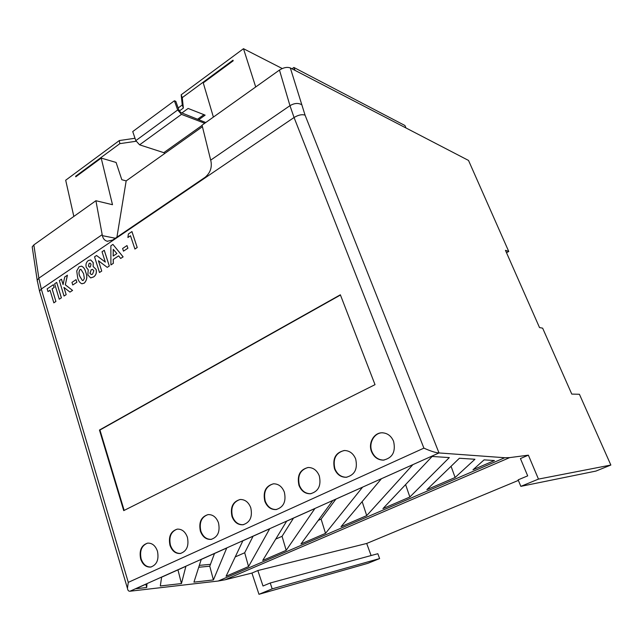 <?xml version="1.0" encoding="UTF-8"?>
<svg xmlns="http://www.w3.org/2000/svg" width="643" height="643" viewBox="0 0 643 643"><rect width="100%" height="100%" fill="white"/><g stroke="black" fill="none" stroke-linecap="round" stroke-linejoin="round"><path stroke-width="0.96" d="M371.501 451.563C373.904 457.141 377.827 460.002 383.276 460.131C392.487 458.057 395.919 451.772 393.572 441.291C391.241 435.954 387.496 433.125 382.336 432.803C374.057 432.409 367.973 443.019 371.501 451.563M382.714 432.787C374.443 432.393 368.367 442.987 371.887 451.531C374.29 457.109 378.213 459.962 383.662 460.091L384.176 460.058M334.489 468.787C336.86 474.438 340.726 477.275 346.095 477.291C354.703 475.137 357.894 469.02 355.659 458.933C353.345 453.508 349.631 450.695 344.511 450.502C335.646 452.399 332.302 458.499 334.489 468.787M344.093 450.518C335.759 452.889 332.688 458.965 334.89 468.739C337.262 474.389 341.128 477.219 346.497 477.243L346.923 477.202M298.955 485.32C301.286 491.011 305.079 493.824 310.352 493.76C318.43 491.557 321.404 485.594 319.282 475.86C316.999 470.371 313.334 467.582 308.286 467.485C299.984 469.47 296.873 475.41 298.955 485.32M307.949 467.509C300.144 469.92 297.283 475.836 299.373 485.264C301.704 490.955 305.497 493.768 310.762 493.695L311.116 493.663M264.812 501.21C267.094 506.925 270.807 509.714 275.96 509.577C283.571 507.359 286.36 501.54 284.343 492.12C282.1 486.582 278.507 483.817 273.548 483.809C265.744 485.835 262.834 491.638 264.812 501.21M273.275 483.833C265.937 486.253 263.26 492.024 265.246 501.146C267.52 506.853 271.242 509.642 276.394 509.505L276.675 509.473M231.986 516.482C234.213 522.204 237.838 524.969 242.869 524.776C250.055 522.566 252.691 516.884 250.77 507.745C248.576 502.183 245.047 499.434 240.201 499.498C232.838 501.548 230.098 507.206 231.986 516.482M239.976 499.523C233.055 501.942 230.54 507.576 232.428 516.409C234.655 522.132 238.28 524.897 243.311 524.704L243.528 524.672M200.391 531.182C202.561 536.905 206.098 539.646 211 539.413C217.808 537.202 220.3 531.657 218.475 522.775C216.329 517.205 212.889 514.48 208.147 514.593C201.187 516.65 198.599 522.18 200.391 531.182M207.978 514.617C201.436 517.02 199.057 522.518 200.849 531.102C203.019 536.817 206.548 539.557 211.451 539.324L211.627 539.3M169.977 545.336C172.083 551.043 175.523 553.768 180.297 553.494C186.759 551.308 189.122 545.891 187.386 537.235C185.297 531.673 181.945 528.964 177.315 529.125C170.716 531.182 168.273 536.583 169.977 545.336M177.187 529.141C170.982 531.528 168.739 536.905 170.443 545.256C172.549 550.955 175.989 553.671 180.755 553.406L180.884 553.382M140.664 558.984C142.714 564.667 146.057 567.359 150.695 567.07C156.852 564.908 159.094 559.611 157.447 551.172C155.413 545.61 152.142 542.933 147.633 543.126C141.364 545.168 139.041 550.448 140.664 558.984M147.544 543.142C141.653 545.497 139.515 550.754 141.138 558.888C143.188 564.57 146.532 567.263 151.169 566.973L151.258 566.957M130.513 235.788L127.901 237.5L128.391 233.948L131.96 231.576L137.208 247.523L134.917 249.042L130.497 235.748L127.901 237.5M127.901 248.23L123.48 251.132L122.62 248.487L126.984 245.57L127.901 248.23L123.48 251.132M118.666 255.866L113.272 259.467L113.345 263.357L110.917 264.924L110.861 245.795L112.919 244.404L123.078 256.854L120.675 258.454L118.65 255.842L113.216 259.459L113.297 263.349L110.917 264.924M112.919 244.404L123.134 256.862L120.675 258.454M76.895 282.253L72.755 284.97L71.96 282.381L76.043 279.649L76.895 282.253L72.755 284.97M63.987 287.445L66.173 294.655L64.027 296.045L59.357 280.605L61.487 279.215L63.102 284.527M61.431 279.207L63.078 284.624L64.726 276.98L67.427 275.196L65.345 284.825L72.571 290.419L69.974 292.099L63.914 287.389L66.173 294.655M61.398 297.83L59.26 299.204L54.631 283.804L56.697 282.406L61.398 297.83L59.26 299.204M50.033 290.258L47.976 291.601L47.156 288.852L53.361 284.704L54.189 287.461L52.123 288.844L55.909 301.471L53.843 302.837L50.017 290.218L47.976 291.601M123.729 510.622L375.022 384.659L340.356 294.791L99.456 430.038L123.729 510.622M81.484 266.154L81.613 266.17C83.703 267.183 85.085 269.2 85.776 272.222C87.552 276.506 87.054 280.139 84.281 283.129L81.958 283.78M90.631 259.941L93.227 262.633L93.195 266.524L96.128 269.457C96.86 272.785 96 275.292 93.54 276.98L90.703 277.913M98.483 260.785L101.739 271.057L99.488 272.503L94.545 256.822L96.554 255.512L105.307 262.063M96.498 255.496L105.323 262.103L102.028 251.767L104.279 250.288L109.31 266.041L107.244 267.359L98.419 260.736L101.739 271.057M199.33 565.374L210.462 564.337L214.497 553.502M235.225 556.918L244.694 552.755L253.077 536.222M275.734 539.083L282.06 536.302L293.497 518.113M318.253 520.364L321.114 519.102L335.887 499.129M181.929 112.951L188.126 108.442L205.133 115.137L199.017 119.518M213.396 117.098L203.252 82.875L233.184 60.812L232.999 60.201L182.266 97.615L181.173 94.794L182.258 104.986L178.175 107.976M179.301 111.006L183.359 108.04L182.266 97.615M135.006 138.261L119.309 140.56L119.831 143.654L136.067 141.259M119.831 143.654L75.633 176.254L76.308 176.431M116.922 237.171L126.165 180.9L121.808 179.71L116.086 162.446L101.2 158.09L75.761 176.833L75.633 176.254M295.065 70.4L293.899 67.467L292.002 68.809M293.899 67.467L404.929 125.506L405.982 127.981M610.85 465.042L579.415 394.263L571.78 394.095L542.644 328.163L539.517 327.568L505.446 250.32L508.758 251.493L468.514 160.428L290.331 67.941L305.063 115.145L439.008 452.945L504.747 457.728L509.682 457.607L528.369 455.172L538.464 479.099L610.85 465.042L595.908 471.086L520.846 486.357L518.137 479.847L527.686 475.868L520.428 458.563L528.369 455.172M508.758 251.493L506.491 252.707M439.008 452.945L129.974 591.222L218.218 581.023L504.747 457.728M258.976 594.301L367.852 563.34L379.627 558.574L272.19 588.851L258.976 594.301L251.935 573.066L257.843 570.542L366.687 543.464L371.107 555.544M509.682 457.607L225.106 579.777L251.935 573.066M225.106 579.777L218.218 581.023M32.351 247.941L32.198 246.888L33.838 244.911L95.911 200.72L112.493 204.707L101.2 158.09M33.838 244.911L38.853 278.186L102.189 234.671L95.911 200.72M102.189 234.671L102.374 235.651C103.065 238.69 104.688 240.554 107.236 241.254L112.638 240.08L205.238 177.211C210.245 172.887 212.142 167.534 210.936 161.144L202.055 125.168L279.464 70.063C283.555 67.523 287.18 66.816 290.331 67.941M518.371 480.401L366.687 543.464M459.383 458.25L426.864 489.677L455.115 477.5L474.944 459.263L459.383 458.25M409.856 497.015L449.312 457.591L432.12 456.466L382.931 508.621L409.856 497.015L405.596 484.589M341.015 526.697L366.711 515.614L412.894 464.64L381.436 478.73L341.015 526.697M332.777 500.519L300.98 543.954L325.527 533.369L362.564 487.177L332.777 500.519M286.649 521.184L262.706 560.455L286.183 550.336L314.893 508.533L286.649 521.184M242.861 540.795L226.079 576.249L248.544 566.563L269.682 528.787L242.861 540.795M201.227 559.442L193.945 582.148L213.412 579.938L226.73 548.021L201.227 559.442M161.61 577.189L160.308 585.966L181.447 583.563L185.891 566.314L161.61 577.189M494.443 460.541L484.083 459.866L472.967 469.8L494.443 460.541M135.818 588.739L146.7 587.509L146.998 583.731L135.818 588.739M340.452 295.033L99.938 430.022L124.163 510.405M99.938 430.022L99.456 430.038M538.464 479.099L520.846 486.357M257.843 570.542L263.003 586.006L270.229 583L377.835 553.711L379.627 558.574M270.229 583L272.19 588.851M119.309 140.56L65.69 180.217L73.832 216.442M255.705 86.974L243.488 48.699L282.237 68.528M126.165 180.9L202.432 126.695M197.811 119.059L203.927 114.663M243.488 48.699L181.173 94.794M183.359 108.04L182.258 104.986M164.809 153.436L163.796 152.664L139.587 144.828L135.81 140.632L132.731 131.566L174.398 100.774L177.685 109.985L181.463 114.366L204.731 123.263M205.76 122.532L180.804 112.517L179.092 110.532L175.804 101.329L174.398 100.774M145.905 584.222L146.7 587.509M177.958 569.867L181.447 583.563M198.719 567.263L209.763 566.21L210.462 564.337M209.763 566.21L213.412 579.938M244.694 552.755L248.544 566.563M282.06 536.302L286.183 550.336M321.114 519.102L325.527 533.369M362.154 501.612L366.711 515.614M451.065 466.288L455.115 477.5M53.305 284.696L54.133 287.453L52.075 288.836L55.909 301.471M55.861 301.463L53.795 302.837M56.697 282.406L61.342 297.822M66.125 294.655L64.027 296.045M67.37 275.188L65.297 284.817L72.571 290.419M72.514 290.411L69.974 292.099M76.043 279.649L76.847 282.245M76.726 270.928L79.089 266.789L81.557 266.162C83.646 267.175 85.037 269.192 85.72 272.214C87.496 276.498 86.998 280.131 84.233 283.121L81.846 283.764C79.732 282.807 78.342 280.814 77.666 277.784L76.726 270.928M80.005 269.538C78.695 271.619 78.631 273.91 79.812 276.394L82.408 280.541L83.349 280.316L84.329 278.371L83.574 273.653L80.905 269.321L80.062 269.546C78.751 271.627 78.687 273.918 79.861 276.402L82.408 280.541M80.889 269.321L80.062 269.546M89.152 263.373L88.429 266.001L89.49 267.142L90.317 266.949L91.049 264.217L90.068 263.132L89.152 263.373L88.485 266.009L89.562 267.158M93.171 262.625L93.139 266.507L96.072 269.449C96.812 272.777 95.952 275.284 93.492 276.972L90.591 277.889L87.866 274.931L88.22 269.811L86.218 267.247C85.543 264.377 86.242 262.143 88.324 260.544L90.695 259.949L93.227 262.633M91.226 269.73L89.948 273.235L91.226 274.529L92.584 274.175L93.838 270.711L92.536 269.401L91.226 269.73L89.996 273.243L91.306 274.545M90.06 263.132L89.2 263.381M92.504 269.393L91.282 269.738M101.682 271.049L99.488 272.503M104.222 250.28L109.31 266.041M109.254 266.025L107.244 267.359M116.881 253.559L113.248 249.323L113.152 256.051L116.881 253.559M113.297 249.388L113.2 256.018M126.984 245.57L127.844 248.214M131.903 231.568L137.208 247.523M137.16 247.507L134.861 249.034M438.639 452.937C435.335 452.64 430.424 451.04 423.898 448.131L294.06 117.516L41.289 289.02L128.287 582.373L423.898 448.131M129.974 591.222C128.616 591.359 127.772 590.395 127.443 588.337L128.287 582.373M37.374 281.53L37.198 280.276L38.853 278.186L41.289 289.02L39.528 291.158L39.77 291.978M305.063 115.145C301.953 114.173 298.28 114.96 294.06 117.516L289.969 105.677L279.464 70.063M210.687 160.139L289.969 105.677C294.189 103.193 297.982 102.808 301.342 104.536M102.374 235.651L115.338 238.248M163.796 152.664L202.111 125.393M139.587 144.828L181.463 114.366M135.81 140.632L177.685 109.985M346.497 477.243L346.095 477.291M310.762 493.695L310.352 493.76M276.394 509.505L275.96 509.577M243.311 524.704L242.869 524.776M211.451 539.324L211 539.413M180.755 553.406L180.297 553.494M151.169 566.973L150.695 567.07M107.236 241.254L107.67 241.334M127.443 588.337L39.528 291.158L37.198 280.276L32.198 246.888"/></g></svg>
